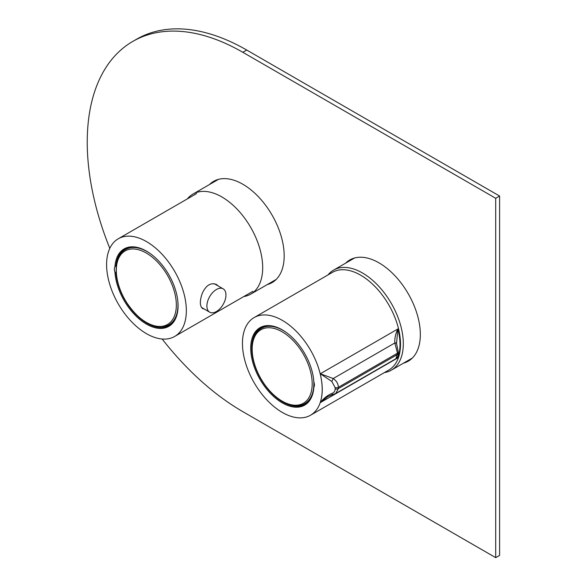 <?xml version="1.0" encoding="UTF-8"?>
<svg xmlns="http://www.w3.org/2000/svg" width="587" height="587" viewBox="0 0 587 587"><rect width="100%" height="100%" fill="white"/><g stroke="black" fill="none" stroke-linecap="round" stroke-linejoin="round"><path stroke-width="0.88" d="M187.378 198.89A57.768 33.349 60 0 1 192.954 194.084A57.768 33.349 60 0 1 250.722 227.433A57.768 33.349 60 0 1 250.722 294.138A57.768 33.349 60 0 1 243.766 296.56M384.397 372.591A57.768 33.349 -120 0 0 391.353 370.162A57.768 33.349 -120 0 0 399.637 322.043A57.768 33.349 -120 0 0 333.585 270.108A57.768 33.349 -120 0 0 328.008 274.914M109.798 248.36A220.066 127.056 60 0 1 132.816 41.398A220.066 127.056 60 0 1 242.842 52.302L495.707 198.289L495.707 557.65L242.842 411.663A220.066 127.056 60 0 1 162.137 339.007M345.648 263.145A58.451 33.745 60 0 1 349.771 259.968A58.451 33.745 60 0 1 379.004 262.859A58.451 33.745 60 0 1 417.188 314.375A58.451 33.745 60 0 1 408.229 361.21A58.451 33.745 60 0 1 403.416 363.199M209.493 184.531A58.451 33.745 60 0 1 213.617 181.354A58.451 33.745 60 0 1 242.842 184.252A58.451 33.745 60 0 1 281.034 235.761A58.451 33.745 60 0 1 272.075 282.604A58.451 33.745 60 0 1 267.254 284.585M132.816 41.398L136.705 39.153A220.066 127.056 60 0 1 246.731 50.049L499.596 196.043L499.596 555.405L495.707 557.65M495.707 198.289L499.596 196.043M273.953 281.371A58.451 33.745 60 0 1 271.15 282.34M213.382 182.286A58.451 33.745 60 0 1 215.627 180.348M410.108 359.978A58.451 33.745 60 0 1 407.305 360.954M349.536 260.899A58.451 33.745 60 0 1 351.782 258.955M107.406 255.815A56.389 32.556 -120 0 0 107.406 274.327A56.389 32.556 -120 0 0 135.003 325.11A56.389 32.556 -120 0 0 174.662 336.461A56.389 32.556 -120 0 0 174.662 271.348A56.389 32.556 -120 0 0 118.266 238.784A56.389 32.556 -120 0 0 108.602 251.324A56.389 32.556 -120 0 0 107.406 255.815M218.261 286.001L216.5 284.504C210.77 282.31 206.015 285.267 202.244 293.383C199.602 301.028 199.719 306.091 202.61 308.564L204.21 309.011M146.706 251.265A44.01 25.41 -120 0 0 124.943 249.226A44.01 25.41 -120 0 0 115.984 265.867L114.942 266.792A6.875 3.97 -120 0 0 114.942 272.06L115.984 273.065A44.01 25.41 -120 0 0 136.5 315.153A44.01 25.41 -120 0 0 168.961 325.462A44.01 25.41 -120 0 0 178.074 305.592M114.942 266.792A44.7 25.806 60 0 1 146.464 251.126A44.7 25.806 60 0 1 178.074 305.871A44.7 25.806 60 0 1 147.608 324.758A44.7 25.806 60 0 1 114.942 272.06M115.984 265.867L116.365 265.647M206.895 306.01A13.479 7.785 -60 0 1 212.78 292.443A13.479 7.785 -60 0 1 223.17 288.833A13.479 7.785 -60 0 1 223.17 304.396A13.479 7.785 -60 0 1 209.691 312.181A13.479 7.785 -60 0 1 206.895 306.01M166.136 325.176A42.44 24.5 -120 0 0 155.922 260.423A42.44 24.5 -120 0 0 116.894 277.534A42.44 24.5 -120 0 0 166.136 325.176M167.552 325.528A43.46 25.094 -120 0 0 168.983 324.809L171.697 323.239A43.46 25.094 -120 0 0 172.189 322.945M128.736 247.692A43.46 25.094 -120 0 0 128.237 247.963L125.523 249.526C112.807 256.328 113.313 281.034 125.581 300.955C138.972 321.331 152.928 329.542 167.464 325.58L168.983 324.809A43.46 25.094 -120 0 0 177.817 301.094M332.66 394.471L327.891 396.555L320.326 402.623L321.39 398.206A56.389 32.556 -120 0 0 321.39 379.701A56.389 32.556 -120 0 0 293.786 328.918A56.389 32.556 -120 0 0 254.134 317.567A56.389 32.556 -120 0 0 254.134 382.68A56.389 32.556 -120 0 0 310.523 415.236A56.389 32.556 -120 0 0 320.194 402.697A56.389 32.556 -120 0 0 321.39 398.206C322.542 392.622 322.542 386.451 321.39 379.701L320.326 373.75L333.211 378.534C336.556 380.897 338.273 383.825 338.354 387.317L338.354 388.609L335.771 393.444L395.954 358.701L397.48 353.183L394.824 342.969C394.545 338.413 395.557 333.754 397.861 328.984C400.708 340.056 400.708 349.683 397.861 357.857L397.091 357.681M310.523 415.236L388.814 370.037A56.389 32.556 -120 0 0 398.485 357.498A56.389 32.556 -120 0 0 360.623 275.156A56.389 32.556 -120 0 0 332.425 272.368L254.134 317.567M313.854 387.237A6.875 3.97 -120 0 0 313.854 381.968A44.7 25.806 60 0 0 282.332 329.901A44.7 25.806 60 0 0 250.73 347.277A44.7 25.806 60 0 0 280.806 401.978A44.7 25.806 60 0 0 313.854 387.237L313.781 387.596A44.01 25.41 -120 0 1 304.822 404.238A44.01 25.41 -120 0 1 260.811 378.828A44.01 25.41 -120 0 1 260.811 328.008A44.01 25.41 -120 0 1 282.574 330.048M397.362 357.285L397.861 357.857L320.326 402.623C323.496 398.419 327.326 395.374 331.816 393.495C334.054 392.681 335.155 391.147 335.133 388.895L335.133 387.596L331.816 381.477L320.326 373.75L397.861 328.984L396.533 343.461M327.891 396.555L332.939 394.493A2.752 1.064 -102.4 0 1 331.816 393.495M335.133 387.596A2.752 1.585 -179.9 0 0 338.354 387.317L397.48 353.183A2.752 1.592 -0.1 0 0 398.279 352.053L396.629 343.835A2.752 1.409 -13.6 0 0 394.824 342.969L333.211 378.534L331.816 381.477M333.211 394.325A2.752 1.064 -102.4 0 1 332.939 394.493L335.771 393.444M396.386 342.412L396.629 343.835A2.752 1.409 -13.6 0 1 396.651 344.041M282.178 331.831A42.44 24.5 -120 0 0 256.189 368.812A42.44 24.5 -120 0 0 308.168 398.822A42.44 24.5 -120 0 0 282.178 331.831M264.605 326.467A43.46 25.094 -120 0 0 264.099 326.746L261.391 328.309C248.675 335.111 249.174 359.809 261.442 379.73C272.794 399.285 293.001 410.907 304.851 403.585A43.46 25.094 -120 0 0 313.678 379.87M304.851 403.585L307.559 402.022A43.46 25.094 -120 0 0 308.05 401.721M242.842 52.302L246.731 50.049M150.477 253.738A43.46 25.094 -120 0 0 125.523 249.526M335.133 388.895A2.752 1.592 179.9 0 0 338.354 388.609L397.48 354.475A2.752 1.585 0.1 0 0 398.279 353.352L398.279 353.352C398.279 355.935 397.509 357.71 395.954 358.701M398.279 352.053L398.279 353.352M286.346 332.513A43.46 25.094 -120 0 0 283.117 330.459A43.46 25.094 -120 0 0 261.391 328.309M250.722 294.138L276.198 279.427M192.954 194.084L218.43 179.373M391.353 370.162L412.353 358.033M333.585 270.108L354.585 257.979M174.662 336.461L252.953 291.262M118.266 238.784L196.557 193.585M223.17 288.833L214.328 283.726M209.691 312.181L201.422 307.405"/></g></svg>
